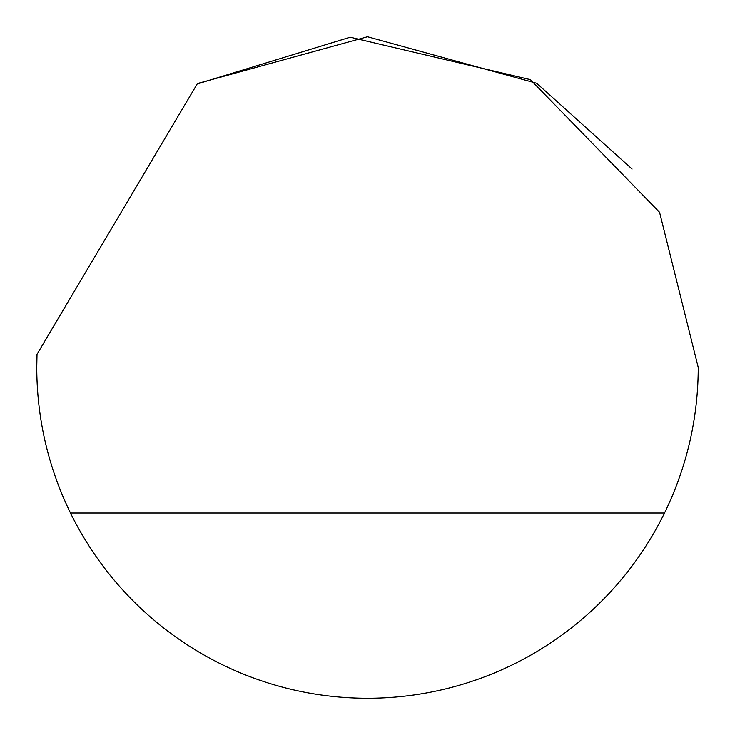 <?xml version="1.0" encoding="UTF-8"?>
<svg xmlns="http://www.w3.org/2000/svg" width="735" height="735" viewBox="0 0 735 735"><rect width="100%" height="100%" fill="white"/><g stroke="black" fill="none" stroke-linecap="round" stroke-linejoin="round"><path stroke-width="1.1" d="M197.191 83.965L350.154 37.209L530.385 79.637L659.571 212.296L698.25 367.5C698.085 418.582 686.839 467.092 664.513 513.03A330.75 330.75 0 0 1 70.486 513.03C48.161 467.092 36.915 418.582 36.75 367.5L37.016 354.27L197.191 83.965M198.358 83.266L367.5 36.75L536.642 83.266M536.862 83.404L632.1 169.05M70.486 513.03L664.513 513.03"/></g></svg>
